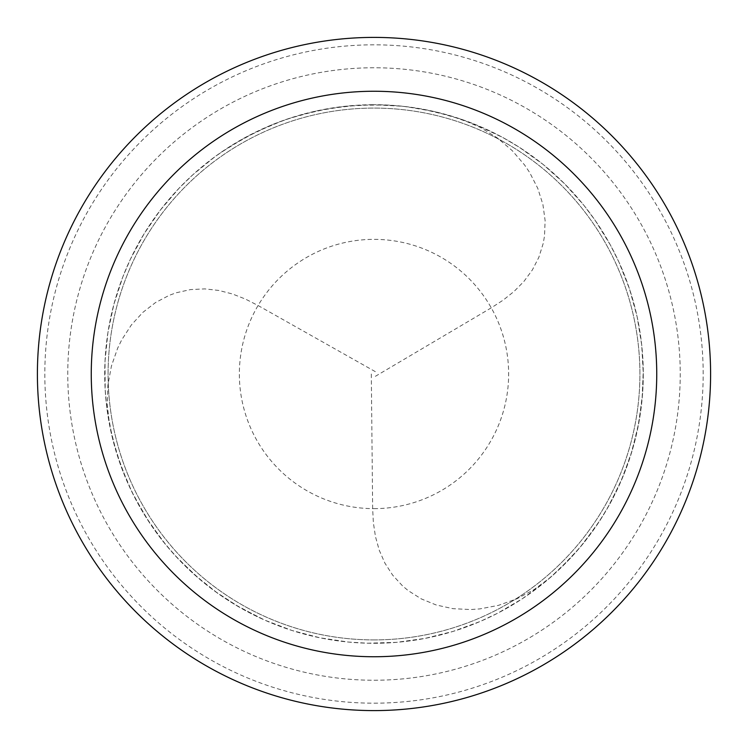 <?xml version="1.0" encoding="UTF-8"?>
<svg xmlns="http://www.w3.org/2000/svg" width="748" height="748" viewBox="0 0 748 748"><rect width="100%" height="100%" fill="white"/><g stroke="black" fill="none" stroke-linecap="round" stroke-linejoin="round"><path stroke-width="0.56" stroke-dasharray="3.74 2.81" d="M374 643.28A269.28 269.28 0 0 0 643.28 374A269.28 269.28 0 0 0 374 104.72A269.28 269.28 0 0 1 643.28 374A269.28 269.28 0 0 1 374 643.28A269.28 269.28 0 0 1 104.72 374A269.28 269.28 0 0 1 374 104.72A269.28 269.28 0 0 0 104.72 374A269.28 269.28 0 0 0 374 643.28A269.28 269.28 0 0 0 643.28 374A269.28 269.28 0 0 0 374 104.72A269.28 269.28 0 0 1 643.28 374A269.28 269.28 0 0 1 374 643.28A269.28 269.28 0 0 1 104.72 374A269.28 269.28 0 0 1 374 104.72A269.28 269.28 0 0 0 104.72 374A269.28 269.28 0 0 0 374 643.28M374 639.914A265.914 265.914 0 0 0 639.914 374A265.914 265.914 0 0 0 374 108.086A265.914 265.914 0 0 0 108.086 374A265.914 265.914 0 0 0 374 639.914A265.914 265.914 0 0 0 639.914 374A265.914 265.914 0 0 0 374 108.086A265.914 265.914 0 0 0 108.086 374A265.914 265.914 0 0 0 374 639.914M374 680.241A306.241 306.241 0 0 0 680.241 374A306.241 306.241 0 0 0 374 67.759A306.241 306.241 0 0 0 67.759 374A306.241 306.241 0 0 0 374 680.241A306.241 306.241 0 0 0 680.241 374A306.241 306.241 0 0 0 374 67.759A306.241 306.241 0 0 0 67.759 374A306.241 306.241 0 0 0 374 680.241M374 710.6A336.6 336.6 0 0 0 710.6 374A336.6 336.6 0 0 0 374 37.4A336.6 336.6 0 0 0 37.4 374A336.6 336.6 0 0 0 374 710.6M371.307 374.028L372.654 508.631L373.374 522.712L375.468 536.625L379.227 550.173L384.883 563.094L392.625 575.1L402.518 585.871L408.268 590.677L421.339 598.914L436.308 605.02L452.877 608.657L470.632 609.555L479.805 608.909L498.364 605.384L516.718 598.877L534.24 589.489L550.36 577.493L571.098 557.475L583.692 542.945L600.55 519.561L610.359 503.03L622.794 477.018L632.387 449.829L639.007 421.769L642.597 393.168L643.28 373.953L641.728 345.165L637.118 316.713L629.479 288.906L618.923 262.081L610.312 244.895L595.156 220.37L583.636 204.989L564.366 183.541L542.908 164.279L519.523 147.431L502.983 137.623L476.981 125.187L449.791 115.603L421.732 108.984L402.695 106.253L373.906 104.72L345.127 106.272L316.666 110.891L288.868 118.53L270.86 125.253L244.858 137.707L220.333 152.873M375.365 376.319L491.268 307.849L503.105 300.182L514.1 291.411L523.955 281.388L532.314 270.028L538.85 257.321L543.226 243.371L544.516 235.985L545.114 220.548L542.917 204.531L537.775 188.356L529.678 172.536L524.535 164.915L512.212 150.61L497.392 137.969L480.497 127.478L462.049 119.521L434.345 111.564L405.94 106.618L386.781 105.019L357.955 105.197L329.307 108.451L301.182 114.753L282.866 120.606L256.302 131.807L231.085 145.776L215.162 156.556L192.825 174.78L179.081 188.216L160.334 210.113L144.037 233.9L130.376 259.285L122.812 276.956L113.874 304.371L107.927 332.579L105.019 361.256L105.197 390.091L107.029 409.221L112.331 437.561L120.624 465.172L131.826 491.735L145.795 516.952L162.391 540.533L174.808 555.203L195.322 575.464L217.883 593.407L233.937 603.991L259.332 617.642M375.318 371.653L258.079 305.521L245.522 299.106L232.422 293.964L218.818 290.448L204.802 288.887L190.534 289.579L176.257 292.758L169.216 295.338L155.547 302.538L142.774 312.449L131.339 324.987L121.69 339.91L117.66 348.175L111.433 366.006L107.899 385.155L107.254 405.033L109.591 424.986L116.557 452.961L126.468 480.029L134.668 497.42L149.235 522.291L166.374 545.479L179.137 559.85L200.127 579.616L215.237 591.5L239.397 607.226L265.101 620.279L292.057 630.508L319.948 637.801L348.456 642.065L367.651 643.205L396.468 642.345L425.023 638.399L452.998 631.434L480.066 621.513L497.457 613.313L522.328 598.746L545.507 581.598L559.887 568.835L579.644 547.845L597.054 524.862L607.245 508.565L620.298 482.853L630.527 455.897L637.81 428.006L642.074 399.497L643.261 370.69L642.336 351.485M374 508.64A134.64 134.64 0 0 0 508.64 374A134.64 134.64 0 0 0 374 239.36A134.64 134.64 0 0 0 239.36 374A134.64 134.64 0 0 0 374 508.64M374 703.176A329.176 329.176 0 0 0 703.176 374A329.176 329.176 0 0 0 374 44.824A329.176 329.176 0 0 0 44.824 374A329.176 329.176 0 0 0 374 703.176"/><path stroke-width="1.12" d="M374 710.6A336.6 336.6 0 0 0 710.6 374A336.6 336.6 0 0 0 374 37.4A336.6 336.6 0 0 0 37.4 374A336.6 336.6 0 0 0 374 710.6M374 656.744A282.744 282.744 0 0 0 656.744 374A282.744 282.744 0 0 0 374 91.256A282.744 282.744 0 0 0 91.256 374A282.744 282.744 0 0 0 374 656.744"/></g></svg>
